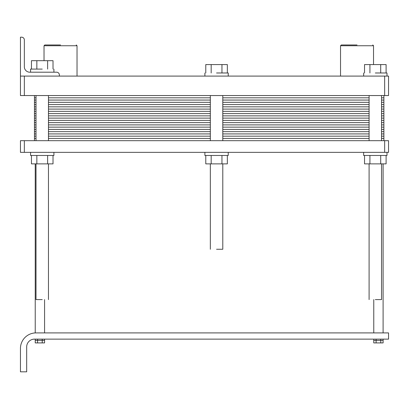 <?xml version="1.0" encoding="UTF-8"?>
<svg xmlns="http://www.w3.org/2000/svg" width="409" height="409" viewBox="0 0 409 409"><rect width="100%" height="100%" fill="white"/><g stroke="black" fill="none" stroke-linecap="round" stroke-linejoin="round"><path stroke-width="0.61" d="M388.55 95.548L20.45 95.548L20.45 76.094L388.55 76.094L388.55 95.548L384.659 95.548L384.659 76.094L388.55 76.094L388.55 95.548M24.341 95.548L24.341 76.094L384.659 76.094L384.659 95.548L20.45 95.548L20.45 76.094L24.341 76.094L24.341 95.548M21.616 37.183L20.45 37.183L21.616 37.183L20.45 37.183L20.45 76.094L20.45 37.183L21.616 37.183A2.725 2.725 0 0 1 24.341 39.903A2.725 2.725 0 0 0 21.616 37.183M24.341 66.754L24.341 39.903L24.341 66.754A5.45 5.45 0 0 0 29.791 72.204A5.45 5.45 0 0 1 24.341 66.754A5.45 5.45 0 0 0 29.791 72.204A5.45 5.45 0 0 1 24.341 66.754M59.361 74.924A2.725 2.725 0 0 0 56.636 72.204L29.791 72.204L56.636 72.204A2.725 2.725 0 0 1 59.361 74.924L59.361 76.094L59.361 74.924M42.239 69.09L30.568 69.09L42.239 69.09M31.457 60.685L53.022 60.685L53.022 69.09L53.022 60.685L47.633 60.685L47.633 69.09L47.633 60.685L36.851 60.685L36.851 69.09L36.851 60.685L31.457 60.685L31.457 69.09L31.457 60.685M357.031 44.964L341.31 44.964L340.533 45.742L373.529 45.742L340.533 45.742L340.533 76.094L340.533 45.742L341.31 44.964L340.533 45.742L340.533 76.094L340.533 45.742L341.31 44.964L357.031 44.964M60.527 44.964L44.806 44.964L44.029 45.742L77.025 45.742L44.029 45.742L44.029 60.685L44.029 45.742L44.806 44.964L60.527 44.964M216.56 72.981L228.237 72.981L216.56 72.981M375.319 72.981L386.996 72.981L375.319 72.981M205.778 64.576L227.348 64.576L227.348 72.981L227.348 64.576L221.954 64.576L221.954 72.981L221.954 64.576L211.172 64.576L211.172 72.981L211.172 64.576L205.778 64.576L205.778 72.981L205.778 64.576M364.537 64.576L386.101 64.576L386.101 72.981L386.101 64.576L380.713 64.576L380.713 72.981L380.713 64.576L369.93 64.576L369.93 72.981L369.93 64.576L364.537 64.576L364.537 72.981L364.537 64.576M375.319 299.598L381.546 299.598L375.319 299.598M36.012 332.906L35.235 332.906L36.012 332.906A15.562 15.562 0 0 0 20.45 348.473L20.45 371.817L26.677 371.817L26.677 346.914A7.781 7.781 0 0 1 34.458 339.133L388.55 339.133L388.55 332.906L36.012 332.906A15.562 15.562 0 0 0 20.45 348.473L20.45 371.817L26.677 371.817L26.677 346.914A7.781 7.781 0 0 1 34.458 339.133L388.55 339.133L388.55 332.906L36.012 332.906M35.235 339.133L35.235 340.38L37.567 340.38L37.567 339.133L37.577 340.38L35.235 340.38L35.235 342.916L37.567 342.916L35.235 342.916L35.235 339.133M42.234 340.38L37.577 340.38L37.567 339.133L37.567 342.916L42.239 342.916L37.567 342.916L37.567 339.133L37.577 340.38L42.234 340.38L42.234 339.133L42.239 342.916L44.576 342.916L42.239 342.916L42.234 340.38M42.245 339.133L42.245 340.38L44.576 340.38L44.576 339.133L44.576 342.916L44.576 339.133L44.576 340.38L42.245 340.38L42.245 339.133M373.765 339.133L373.765 340.38L376.091 340.38L376.091 339.133L376.101 340.38L373.765 340.38L373.765 339.133M380.764 340.38L376.101 340.38L376.091 339.133L376.096 342.916L373.76 342.916L373.76 339.133L373.76 342.916L380.769 342.916L376.096 342.916L376.096 339.133L376.101 340.38L380.764 340.38L380.764 339.133L380.764 340.38M380.774 339.133L380.774 340.38L383.1 340.38L383.1 339.133L383.105 342.916L380.769 342.916L380.769 339.133L380.774 340.38L383.1 340.38L383.1 339.133L383.105 342.916L380.769 342.916L380.769 339.133M216.56 249.26L222.787 249.26L216.56 249.26M42.239 299.598L36.012 299.598L42.239 299.598M30.568 152.358L30.568 155.471L53.911 155.471L53.911 152.358M53.022 155.471L53.022 163.876L47.633 163.876L47.633 155.471M31.457 155.471L31.457 163.876L47.633 163.876M36.851 155.471L36.851 163.876M205.778 155.471L205.778 163.876L227.348 163.876L227.348 155.471M211.172 155.471L211.172 163.876M221.954 155.471L221.954 163.876M204.889 152.358L204.889 155.471L228.237 155.471L228.237 152.358M384.659 152.358L20.45 152.358L20.45 140.686L388.55 140.686L388.55 152.358L384.659 152.358L384.659 140.686M24.341 152.358L24.341 140.686M363.647 155.471L363.647 152.358L363.647 155.471L386.996 155.471L386.996 152.358L386.996 155.471M386.101 155.471L386.101 163.876L380.713 163.876L380.713 155.471M364.537 155.471L364.537 163.876L380.713 163.876M369.93 155.471L369.93 163.876M383.882 140.686L383.882 129.402L381.546 129.402L383.882 129.402L383.882 118.119L381.546 118.119L383.882 118.119L383.882 106.831L381.546 106.831L383.882 106.831L383.882 95.548M48.466 106.831L210.338 106.831M222.787 106.831L369.097 106.831M34.458 140.686L34.458 106.831L36.012 106.831L34.458 106.831L34.458 95.548M381.546 106.831L383.882 106.831M48.466 118.119L210.338 118.119M222.787 118.119L369.097 118.119M34.458 118.119L36.012 118.119M34.458 106.831L36.012 106.831M381.546 118.119L383.882 118.119M48.466 129.402L210.338 129.402M222.787 129.402L369.097 129.402M34.458 129.402L36.012 129.402M381.546 129.402L383.882 129.402M383.882 104.576L381.546 104.576M48.466 104.576L210.338 104.576M222.787 104.576L369.097 104.576M36.012 104.576L34.458 104.576M383.882 102.322L381.546 102.322M48.466 102.322L210.338 102.322M222.787 102.322L369.097 102.322M36.012 102.322L34.458 102.322M383.882 100.062L381.546 100.062M48.466 100.062L210.338 100.062M222.787 100.062L369.097 100.062M36.012 100.062L34.458 100.062M383.882 97.807L381.546 97.807M48.466 97.807L210.338 97.807M222.787 97.807L369.097 97.807M36.012 97.807L34.458 97.807M383.882 115.859L381.546 115.859M48.466 115.859L210.338 115.859M222.787 115.859L369.097 115.859M36.012 115.859L34.458 115.859M383.882 113.605L381.546 113.605M48.466 113.605L210.338 113.605M222.787 113.605L369.097 113.605M36.012 113.605L34.458 113.605M383.882 111.345L381.546 111.345M48.466 111.345L210.338 111.345M222.787 111.345L369.097 111.345M36.012 111.345L34.458 111.345M383.882 109.091L381.546 109.091M48.466 109.091L210.338 109.091M222.787 109.091L369.097 109.091M36.012 109.091L34.458 109.091M383.882 127.143L381.546 127.143M48.466 127.143L210.338 127.143M222.787 127.143L369.097 127.143M36.012 127.143L34.458 127.143M383.882 124.888L381.546 124.888M48.466 124.888L210.338 124.888M222.787 124.888L369.097 124.888M36.012 124.888L34.458 124.888M383.882 122.628L381.546 122.628M48.466 122.628L210.338 122.628M222.787 122.628L369.097 122.628M36.012 122.628L34.458 122.628M383.882 120.374L381.546 120.374M48.466 120.374L210.338 120.374M222.787 120.374L369.097 120.374M36.012 120.374L34.458 120.374M383.882 138.431L381.546 138.431M48.466 138.431L210.338 138.431M222.787 138.431L369.097 138.431M36.012 138.431L34.458 138.431M383.882 136.171L381.546 136.171M48.466 136.171L210.338 136.171M222.787 136.171L369.097 136.171M36.012 136.171L34.458 136.171M383.882 133.917L381.546 133.917M48.466 133.917L210.338 133.917M222.787 133.917L369.097 133.917M36.012 133.917L34.458 133.917M383.882 131.657L381.546 131.657M48.466 131.657L210.338 131.657M222.787 131.657L369.097 131.657M36.012 131.657L34.458 131.657M53.911 72.204L53.911 69.09L53.911 72.204M30.568 72.204L30.568 69.09L30.568 72.204M373.529 64.576L373.529 45.742L373.529 64.576L373.529 45.742L372.752 44.964L373.529 45.742L373.529 64.576M77.025 76.094L77.025 45.742L76.248 44.964L77.025 45.742L77.025 76.094M228.237 76.094L228.237 72.981L228.237 76.094M204.889 76.094L204.889 72.981L204.889 76.094M386.996 76.094L386.996 72.981L386.996 76.094M363.647 76.094L363.647 72.981L363.647 76.094M369.097 95.548L369.097 140.686L369.097 95.548M369.097 163.876L369.097 299.598L369.097 163.876M381.546 95.548L381.546 140.686L381.546 95.548M381.546 163.876L381.546 299.598L381.546 163.876M35.235 163.876L35.235 332.906L35.235 163.876M44.576 299.598L44.576 332.906L44.576 299.598M373.765 299.598L373.765 332.906L373.765 299.598M383.1 163.876L383.1 332.906L383.1 163.876M210.338 95.548L210.338 140.686L210.338 95.548M210.338 163.876L210.338 249.26L210.338 163.876M222.787 95.548L222.787 140.686L222.787 95.548M222.787 163.876L222.787 249.26L222.787 163.876M36.012 95.548L36.012 140.686L36.012 95.548M36.012 163.876L36.012 299.598L36.012 163.876M48.466 95.548L48.466 140.686L48.466 95.548M48.466 163.876L48.466 299.598L48.466 163.876"/></g></svg>
